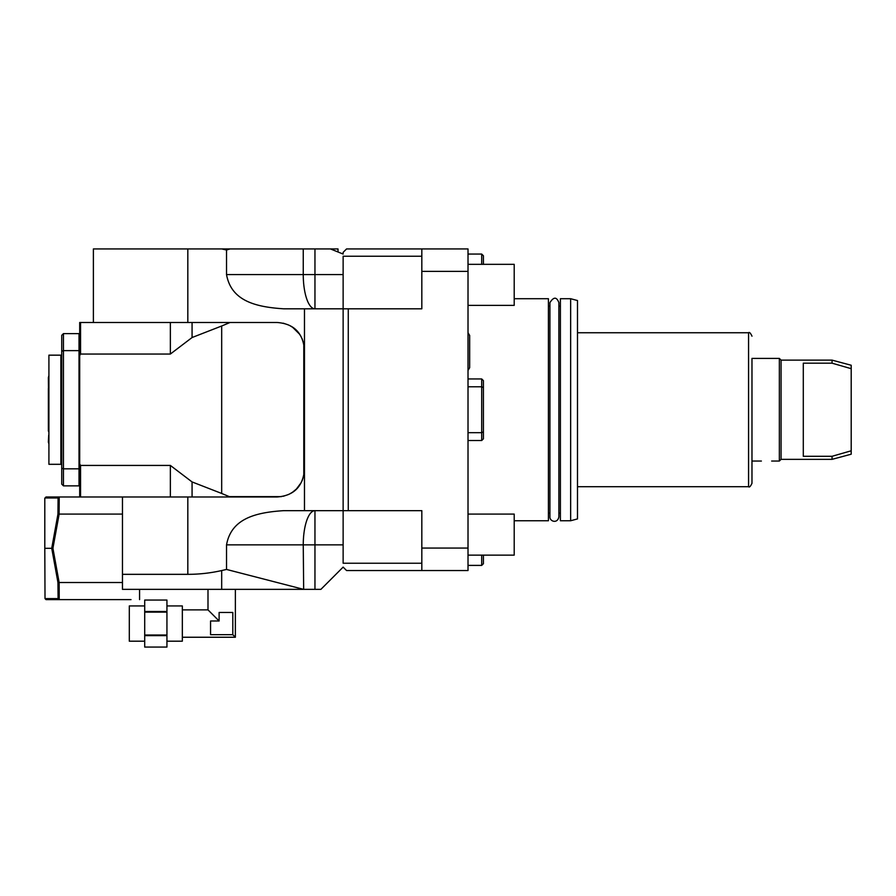 <?xml version="1.0" encoding="UTF-8"?>
<svg xmlns="http://www.w3.org/2000/svg" width="896" height="896" viewBox="0 0 896 896"><rect width="100%" height="100%" fill="white"/><g stroke="black" fill="none" stroke-linecap="round" stroke-linejoin="round"><path stroke-width="1.34" d="M468.014 305.379L514.203 305.379L514.203 264.331L468.014 264.331M421.826 256.234L343.134 256.234L343.134 308.806L304.472 308.806L304.472 349.866C302.949 332.864 293.821 323.736 277.11 322.493L187.824 322.493L187.824 248.931L330.434 248.931L343.134 254.061L343.134 252.358L346.562 248.931L468.014 248.931L468.014 570.539L421.826 570.539L421.826 548.072L468.014 548.072M421.826 548.072L421.826 510.664L348.264 510.664L348.264 308.806L421.826 308.806L421.826 248.931M468.014 271.387L421.826 271.387M348.264 308.806L343.134 308.806L343.134 544.869L226.531 544.869C231.258 518.638 255.349 512.478 283.629 510.664L348.264 510.664M304.472 349.866L304.472 510.664M343.134 544.869L343.134 563.237L421.826 563.237M226.531 544.869L226.531 569.442L221.682 570.55L221.682 589.355L320.902 589.355L343.134 567.112L346.562 570.539L421.826 570.539M304.472 308.806L283.629 308.806C255.349 306.992 231.258 300.821 226.531 274.59L303.251 274.59L303.251 248.931M221.76 248.931L226.531 250.018L226.531 274.59M230.115 248.931L226.531 250.018M330.434 248.931L338.005 248.931L338.005 251.989M187.824 248.931L93.386 248.931L93.386 322.493M187.824 322.493L79.699 322.493L79.699 496.978M80.55 322.493L80.55 354.043L79.699 355.578M170.363 322.493L170.363 354.043L80.55 354.043M277.11 322.493L230.037 322.493L221.682 325.998L221.682 493.461L229.298 496.63L281.422 496.63M221.682 570.55A164.606 158.771 90 0 1 187.824 574.336L187.824 496.978L277.11 496.978C293.821 495.723 302.949 486.606 304.472 469.605L304.282 472.886L304.472 469.605M187.824 496.978L122.461 496.978L122.461 514.08L59.147 514.08L52.92 548.296L59.147 582.512L122.461 582.512L122.461 514.08M45.013 497.986L58.094 497.986L59.226 497.179L59.091 514.08L57.949 514.114L51.733 548.296L44.8 548.296L44.8 498.198L46.021 496.978L122.461 496.978M58.206 514.08L59.147 514.08M44.8 548.296L45.013 598.606L58.094 598.606L57.949 582.467L51.733 548.296L52.92 548.296M57.949 514.114L58.094 497.986M45.013 598.606L46.021 599.614L131.018 599.614M58.094 598.606L59.438 599.614M59.147 582.512L59.226 599.413M221.682 589.355L139.574 589.355L139.574 599.614M139.574 589.355L122.461 589.355L122.461 582.512M187.824 574.336L122.461 574.336M303.666 589.355L303.251 544.869A34.216 11.704 -90 0 1 314.955 510.664L314.955 589.355M283.181 323.176L288.254 324.867M289.822 325.618L292.466 327.208M292.69 327.354L299.499 334.118M299.578 334.23L301.134 336.762M302.008 338.498L303.766 343.65M303.755 475.821L302.008 480.973M301.134 482.72L296.419 489.003M296.251 489.16L292.723 492.083M292.466 492.262L289.822 493.842M288.266 494.592L283.181 496.294M226.531 569.442L303.251 589.266M182.336 609.874L207.995 609.874L207.995 589.355M207.995 609.874L219.117 620.995L219.117 612.45L219.117 620.995L210.56 620.995L219.117 620.995M210.56 620.995L210.56 634.682L232.803 634.682L235.368 637.246L235.368 589.355M182.336 637.246L235.368 637.246M166.936 605.942L182.336 605.942L182.336 641.189L166.936 641.189M166.936 635.018L144.704 635.018L144.704 647.069L166.936 647.069L166.936 600.062L144.704 600.062L166.936 600.062M144.704 635.018L144.704 611.509L166.936 611.509M144.704 611.509L144.704 600.062M144.704 612.114L166.936 612.114M144.704 635.622L166.936 635.622M144.704 641.189L129.304 641.189L129.304 605.942L144.704 605.942M232.803 634.682L232.803 612.45L219.117 612.45M57.949 582.467L59.091 582.635M170.363 496.978L170.363 465.427L80.55 465.427L79.699 463.893M80.55 496.978L80.55 465.427M170.363 354.043L192.069 337.534L221.682 325.998M221.682 493.461L192.069 481.936L170.363 465.427M192.069 322.493L192.069 337.534M192.069 496.978L192.069 481.936M79.016 485.856L79.016 468.832L63.448 468.832L63.448 485.856L79.016 485.856M63.448 333.614L63.448 350.627L61.734 351.254L61.734 335.317L63.448 333.614L79.016 333.614L79.016 468.832M63.448 485.856L61.734 484.142L61.734 468.216L63.448 468.832L63.448 350.627L79.016 350.627M61.734 351.254L61.734 468.216M61.734 355.331L60.883 355.331M61.734 464.128L60.883 464.128M60.883 464.307L60.883 355.163L48.91 355.163L48.91 464.307L60.883 464.307M48.91 375.547L48.373 377.619M48.91 436.744L48.373 378.09M48.91 399.963L48.91 382.715M48.373 400.064L48.91 392.213M48.709 384.317L48.91 383.712M48.91 435.949L48.709 419.72M48.373 441.84L48.709 435.142M48.373 442.187L48.91 443.923M48.373 421.042L48.373 422.262M48.373 424.021L48.373 425.79M48.373 388.349L48.373 431.11M514.203 520.755L548.419 520.755L548.419 298.715L514.203 298.715M560.392 409.73L560.392 298.715L570.651 298.715L570.651 520.755L560.392 520.755L560.392 409.73M570.651 298.715L577.494 300.541L577.494 518.918L570.651 520.755M751.979 358.411L751.979 483.291L751.979 358.411L771.658 358.411L761.387 358.411M781.066 459.346L779.352 461.048L779.352 358.411L781.066 360.125L781.066 459.346L832.048 459.346L832.048 456.299L851.2 450.789L832.048 456.299L803.298 456.299L803.298 363.171L832.048 363.171L851.2 368.682L832.048 363.171L832.048 360.125L781.066 360.125M761.387 461.048L751.979 461.048M832.048 360.125L851.2 365.254L851.2 454.205L832.048 459.346M468.014 514.08L514.203 514.08L514.203 555.139L468.014 555.139M481.701 555.139L481.701 565.398L468.014 565.398M481.701 565.398L483.414 563.696L483.414 555.139M468.014 254.061L481.701 254.061L481.701 264.331M481.701 254.061L483.414 255.774L483.414 264.331M483.414 387.565L483.414 438.816L481.701 440.53L481.701 386.781L483.414 387.565L483.414 380.654L481.701 378.941L481.701 386.781L468.014 386.781M483.414 431.906L481.701 432.678L468.014 432.678M314.955 248.931L314.955 308.806A34.216 11.704 90 0 1 303.251 274.59L343.134 274.59M577.494 332.752L748.563 332.752L748.563 486.707C749.37 487.592 750.501 486.461 751.979 483.291M303.789 343.784L303.789 475.686M144.704 647.069L166.936 647.069M79.699 473.715L79.016 473.715M79.699 345.755L79.016 345.755M549.92 306.242L548.419 306.242M549.92 302.635L549.92 516.835C549.506 521.326 557.558 524.149 558.88 516.835L558.88 302.624C556.651 296.733 553.661 296.733 549.92 302.624M560.392 513.229L558.88 513.229M560.392 306.242L558.88 306.242M748.563 332.752C749.37 331.867 750.501 333.01 751.979 336.179M748.563 486.707L577.494 486.707M779.352 358.411L771.658 358.411M779.352 461.048L771.658 461.048M549.92 513.229L548.419 513.229M468.014 332.741L469.661 335.44L469.661 367.707L468.014 370.406M481.701 378.941L468.014 378.941M481.701 440.53L468.014 440.53"/></g></svg>
